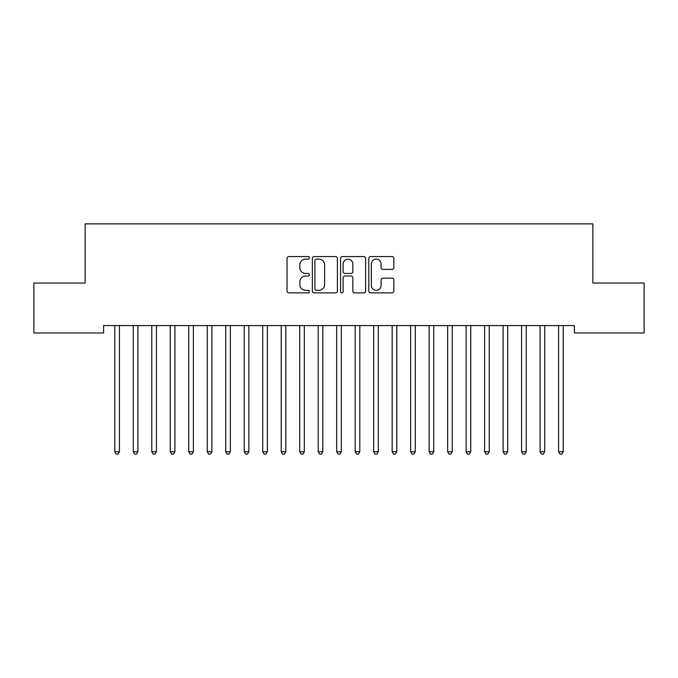 <?xml version="1.0" encoding="UTF-8"?>
<svg xmlns="http://www.w3.org/2000/svg" width="678" height="678" viewBox="0 0 678 678"><rect width="100%" height="100%" fill="white"/><g stroke="black" fill="none" stroke-linecap="round" stroke-linejoin="round"><path stroke-width="1.02" d="M309.414 257.843A1.271 1.271 0 0 0 308.143 256.572L288.862 256.572A1.814 1.814 0 0 0 287.048 258.394L287.048 291.057A1.814 1.814 0 0 0 288.862 292.879L308.143 292.879A1.271 1.271 0 0 0 309.414 291.608A1.271 1.271 0 0 0 308.143 290.337L305.651 290.337A5.805 5.805 0 0 1 299.837 284.523L299.837 281.802A5.805 5.805 0 0 1 305.651 275.997L308.143 275.997A1.271 1.271 0 0 0 309.414 274.726A1.271 1.271 0 0 0 308.143 273.454L305.651 273.454A5.805 5.805 0 0 1 299.837 267.649L299.837 264.929A5.805 5.805 0 0 1 305.651 259.115L308.143 259.115A1.271 1.271 0 0 0 309.414 257.843M392.045 269.369A1.814 1.814 0 0 0 393.859 267.556L393.859 258.394A1.814 1.814 0 0 0 392.045 256.572L370.629 256.572A1.814 1.814 0 0 0 368.815 258.394L368.815 291.057A1.814 1.814 0 0 0 370.629 292.879L392.045 292.879A1.814 1.814 0 0 0 393.859 291.057L393.859 279.989A1.814 1.814 0 0 0 392.045 278.175L382.875 278.175A1.814 1.814 0 0 0 381.061 279.989L381.061 285.48A4.856 4.856 0 0 1 376.205 290.337A4.856 4.856 0 0 1 371.349 285.48L371.349 263.971A4.856 4.856 0 0 1 376.205 259.115A4.856 4.856 0 0 1 381.061 263.971L381.061 267.556A1.814 1.814 0 0 0 382.875 269.369L392.045 269.369M574.393 325.576L103.607 325.576L103.607 332.974L33.9 332.974L33.9 283.048L85.123 283.048L85.123 223.876L592.877 223.876L592.877 283.048L644.1 283.048L644.1 332.974L574.393 332.974L574.393 325.576M337.415 258.394A1.814 1.814 0 0 0 335.593 256.572L314.177 256.572A1.814 1.814 0 0 0 312.363 258.394L312.363 291.057A1.814 1.814 0 0 0 314.177 292.879L335.593 292.879A1.814 1.814 0 0 0 337.415 291.057L337.415 258.394M342.407 256.572L363.823 256.572A1.814 1.814 0 0 1 365.637 258.394L365.637 291.057A1.814 1.814 0 0 1 363.823 292.879L354.653 292.879A1.814 1.814 0 0 1 352.84 291.057L352.84 277.811A1.814 1.814 0 0 0 351.026 275.997L344.941 275.997A1.814 1.814 0 0 0 343.127 277.811L343.127 291.608A1.271 1.271 0 0 1 341.856 292.879A1.271 1.271 0 0 1 340.585 291.608L340.585 258.394A1.814 1.814 0 0 1 342.407 256.572M316.177 259.115A1.271 1.271 0 0 0 314.906 260.386L314.906 289.065A1.271 1.271 0 0 0 316.177 290.337L318.804 290.337A5.805 5.805 0 0 0 324.618 284.523L324.618 264.929A5.805 5.805 0 0 0 318.804 259.115L316.177 259.115M352.84 264.064A4.856 4.856 0 0 0 347.984 259.208A4.856 4.856 0 0 0 343.127 264.064L343.127 271.641A1.814 1.814 0 0 0 344.941 273.454L351.026 273.454A1.814 1.814 0 0 0 352.84 271.641L352.84 264.064M114.557 325.576L114.667 325.847A1.848 1.848 0 0 1 114.794 326.533L114.794 451.718L119.421 451.718L119.421 326.533A1.848 1.848 0 0 1 119.557 325.847L119.667 325.576M119.421 451.718L118.031 454.124L116.184 454.124L114.794 451.718M133.049 325.576L133.151 325.847A1.848 1.848 0 0 1 133.286 326.533L133.286 451.718L137.914 451.718L137.914 326.533A1.848 1.848 0 0 1 138.049 325.847L138.151 325.576M137.914 451.718L136.524 454.124L134.676 454.124L133.286 451.718M151.533 325.576L151.643 325.847A1.848 1.848 0 0 1 151.779 326.533L151.779 451.718L156.406 451.718L156.406 326.533A1.848 1.848 0 0 1 156.533 325.847L156.643 325.576M156.406 451.718L155.016 454.124L153.169 454.124L151.779 451.718M170.025 325.576L170.136 325.847A1.848 1.848 0 0 1 170.271 326.533L170.271 451.718L174.89 451.718L174.89 326.533A1.848 1.848 0 0 1 175.026 325.847L175.136 325.576M174.89 451.718L173.509 454.124L171.661 454.124L170.271 451.718M188.518 325.576L188.628 325.847A1.848 1.848 0 0 1 188.764 326.533L188.764 451.718L193.383 451.718L193.383 326.533A1.848 1.848 0 0 1 193.518 325.847L193.628 325.576M193.383 451.718L192.001 454.124L190.145 454.124L188.764 451.718M207.01 325.576L207.121 325.847A1.848 1.848 0 0 1 207.256 326.533L207.256 451.718L211.875 451.718L211.875 326.533A1.848 1.848 0 0 1 212.011 325.847L212.121 325.576M211.875 451.718L210.485 454.124L208.638 454.124L207.256 451.718M225.503 325.576L225.613 325.847A1.848 1.848 0 0 1 225.74 326.533L225.74 451.718L230.367 451.718L230.367 326.533A1.848 1.848 0 0 1 230.503 325.847L230.605 325.576M230.367 451.718L228.978 454.124L227.13 454.124L225.74 451.718M243.995 325.576L244.097 325.847A1.848 1.848 0 0 1 244.233 326.533L244.233 451.718L248.86 451.718L248.86 326.533A1.848 1.848 0 0 1 248.987 325.847L249.097 325.576M248.86 451.718L247.47 454.124L245.622 454.124L244.233 451.718M262.479 325.576L262.589 325.847A1.848 1.848 0 0 1 262.725 326.533L262.725 451.718L267.344 451.718L267.344 326.533A1.848 1.848 0 0 1 267.479 325.847L267.59 325.576M267.344 451.718L265.962 454.124L264.115 454.124L262.725 451.718M280.972 325.576L281.082 325.847A1.848 1.848 0 0 1 281.217 326.533L281.217 451.718L285.836 451.718L285.836 326.533A1.848 1.848 0 0 1 285.972 325.847L286.082 325.576M285.836 451.718L284.455 454.124L282.599 454.124L281.217 451.718M299.464 325.576L299.574 325.847A1.848 1.848 0 0 1 299.71 326.533L299.71 451.718L304.329 451.718L304.329 326.533A1.848 1.848 0 0 1 304.464 325.847L304.575 325.576M304.329 451.718L302.939 454.124L301.091 454.124L299.71 451.718M317.957 325.576L318.067 325.847A1.848 1.848 0 0 1 318.194 326.533L318.194 451.718L322.821 451.718L322.821 326.533A1.848 1.848 0 0 1 322.957 325.847L323.067 325.576M322.821 451.718L321.431 454.124L319.584 454.124L318.194 451.718M336.449 325.576L336.551 325.847A1.848 1.848 0 0 1 336.686 326.533L336.686 451.718L341.314 451.718L341.314 326.533A1.848 1.848 0 0 1 341.449 325.847L341.551 325.576M341.314 451.718L339.924 454.124L338.076 454.124L336.686 451.718M354.933 325.576L355.043 325.847A1.848 1.848 0 0 1 355.179 326.533L355.179 451.718L359.806 451.718L359.806 326.533A1.848 1.848 0 0 1 359.933 325.847L360.043 325.576M359.806 451.718L358.416 454.124L356.569 454.124L355.179 451.718M373.425 325.576L373.536 325.847A1.848 1.848 0 0 1 373.671 326.533L373.671 451.718L378.29 451.718L378.29 326.533A1.848 1.848 0 0 1 378.426 325.847L378.536 325.576M378.29 451.718L376.909 454.124L375.061 454.124L373.671 451.718M391.918 325.576L392.028 325.847A1.848 1.848 0 0 1 392.164 326.533L392.164 451.718L396.783 451.718L396.783 326.533A1.848 1.848 0 0 1 396.918 325.847L397.028 325.576M396.783 451.718L395.401 454.124L393.545 454.124L392.164 451.718M410.41 325.576L410.521 325.847A1.848 1.848 0 0 1 410.656 326.533L410.656 451.718L415.275 451.718L415.275 326.533A1.848 1.848 0 0 1 415.411 325.847L415.521 325.576M415.275 451.718L413.885 454.124L412.038 454.124L410.656 451.718M428.903 325.576L429.013 325.847A1.848 1.848 0 0 1 429.14 326.533L429.14 451.718L433.767 451.718L433.767 326.533A1.848 1.848 0 0 1 433.903 325.847L434.005 325.576M433.767 451.718L432.378 454.124L430.53 454.124L429.14 451.718M447.395 325.576L447.497 325.847A1.848 1.848 0 0 1 447.633 326.533L447.633 451.718L452.26 451.718L452.26 326.533A1.848 1.848 0 0 1 452.387 325.847L452.497 325.576M452.26 451.718L450.87 454.124L449.022 454.124L447.633 451.718M465.879 325.576L465.989 325.847A1.848 1.848 0 0 1 466.125 326.533L466.125 451.718L470.744 451.718L470.744 326.533A1.848 1.848 0 0 1 470.879 325.847L470.99 325.576M470.744 451.718L469.362 454.124L467.515 454.124L466.125 451.718M484.372 325.576L484.482 325.847A1.848 1.848 0 0 1 484.617 326.533L484.617 451.718L489.236 451.718L489.236 326.533A1.848 1.848 0 0 1 489.372 325.847L489.482 325.576M489.236 451.718L487.855 454.124L485.999 454.124L484.617 451.718M502.864 325.576L502.974 325.847A1.848 1.848 0 0 1 503.11 326.533L503.11 451.718L507.729 451.718L507.729 326.533A1.848 1.848 0 0 1 507.864 325.847L507.975 325.576M507.729 451.718L506.339 454.124L504.491 454.124L503.11 451.718M521.357 325.576L521.467 325.847A1.848 1.848 0 0 1 521.594 326.533L521.594 451.718L526.221 451.718L526.221 326.533A1.848 1.848 0 0 1 526.357 325.847L526.467 325.576M526.221 451.718L524.831 454.124L522.984 454.124L521.594 451.718M539.849 325.576L539.951 325.847A1.848 1.848 0 0 1 540.086 326.533L540.086 451.718L544.714 451.718L544.714 326.533A1.848 1.848 0 0 1 544.849 325.847L544.951 325.576M544.714 451.718L543.324 454.124L541.476 454.124L540.086 451.718M558.333 325.576L558.443 325.847A1.848 1.848 0 0 1 558.579 326.533L558.579 451.718L563.206 451.718L563.206 326.533A1.848 1.848 0 0 1 563.333 325.847L563.443 325.576M563.206 451.718L561.816 454.124L559.969 454.124L558.579 451.718"/></g></svg>
